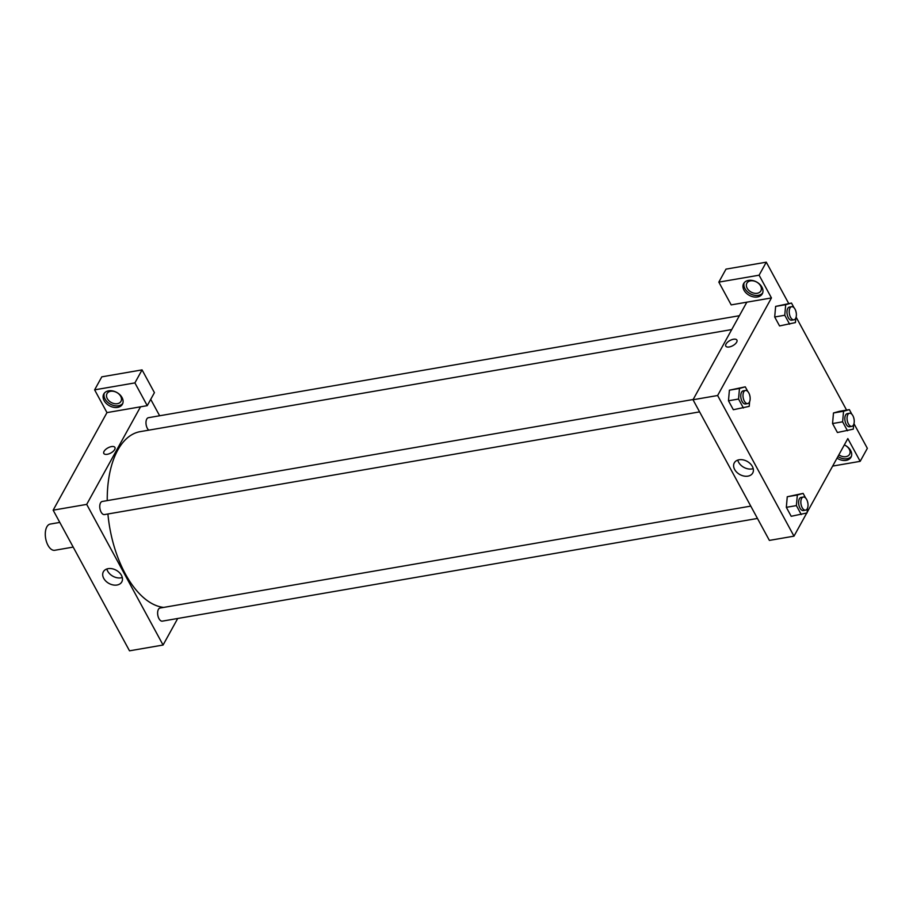<?xml version="1.0" encoding="UTF-8"?>
<svg xmlns="http://www.w3.org/2000/svg" width="913" height="913" viewBox="0 0 913 913"><rect width="100%" height="100%" fill="white"/><g stroke="black" fill="none" stroke-linecap="round" stroke-linejoin="round"><path stroke-width="1.37" d="M59.79 522.419L50.215 524.073A13.296 6.927 80.2 0 0 45.65 538.362A13.296 6.927 80.2 0 0 54.734 550.288L73.188 547.092M177.715 618.489L163.073 645.035L129.509 650.821L53.148 510.173L106.969 412.608L147.244 405.657L134.896 382.901L94.621 389.851L106.969 412.608M94.621 389.851L101.8 376.841L142.063 369.891L134.896 382.901M104.15 400.647A10.636 7.612 28.9 0 1 103.785 393.971A10.636 7.612 28.9 0 1 116.773 392.442A10.636 7.612 28.9 0 1 122.41 404.242A10.636 7.612 28.9 0 1 113.543 407.289A10.636 7.612 28.9 0 1 104.15 400.647M104.31 393.195A10.636 7.612 -151.1 0 0 105.052 399.027A10.636 7.612 -151.1 0 0 113.828 405.532A10.636 7.612 -151.1 0 0 122.799 403.398M110.633 391.278A7.977 5.706 28.9 0 1 119.067 394.188A7.977 5.706 28.9 0 1 120.984 401.332A7.977 5.706 28.9 0 1 111.238 402.485A7.977 5.706 28.9 0 1 107.015 393.629A7.977 5.706 28.9 0 1 110.633 391.278M147.244 405.657L154.423 392.647L142.063 369.891M107.243 454.309A6.311 2.944 151.5 0 1 103.82 453.464A6.311 2.944 151.5 0 1 107.974 447.861A6.311 2.944 151.5 0 1 114.924 447.438A6.311 2.944 151.5 0 1 113.144 451.387A6.311 2.944 151.5 0 1 107.243 454.309M163.073 645.035L86.701 504.387L53.148 510.173M86.701 504.387L140.534 406.81M114.924 447.438A6.311 2.944 -28.5 0 0 107.974 447.861A6.311 2.944 -28.5 0 0 103.831 453.464M121.429 575.304A10.522 7.532 28.9 0 1 121.794 581.912A10.522 7.532 28.9 0 1 108.944 583.43A10.522 7.532 28.9 0 1 103.374 571.755A10.522 7.532 28.9 0 1 112.139 568.742A10.522 7.532 28.9 0 1 121.429 575.304M106.844 568.982A10.522 7.532 -151.1 0 0 122.285 577.495M150.725 399.358L159.638 415.769M757.459 518.447L162.343 621.137A6.653 3.458 -99.8 0 1 157.801 615.179A6.653 3.458 -99.8 0 1 160.072 608.035L750.76 506.11M699.598 411.877L104.481 514.578A6.653 3.458 -99.8 0 1 99.939 508.621A6.653 3.458 -99.8 0 1 102.222 501.477L693.161 399.506M148.773 430.16A6.653 3.458 -99.8 0 1 145.977 423.061A6.653 3.458 -99.8 0 1 148.442 417.698L739.382 315.715M163.689 607.419A89.086 46.38 -99.8 0 1 107.917 513.985M107.243 500.609A89.086 46.38 -99.8 0 1 140.237 431.632L731.747 329.559M806.761 513.015L793.99 536.159L769.385 540.405L693.013 399.757L746.845 302.18L731.187 304.885L718.828 282.128L759.102 275.19L771.451 297.935L746.845 302.18M718.828 282.128L726.006 269.13L766.281 262.179L788.729 303.527M832.645 466.087L860.172 461.339L867.35 448.329L853.963 423.678M846.591 410.097L796.113 317.119M757.242 293.267A7.977 5.706 28.9 0 1 748.797 290.357A7.977 5.706 28.9 0 1 746.88 283.201A7.977 5.706 28.9 0 1 750.497 280.85A7.977 5.706 28.9 0 1 758.943 283.76A7.977 5.706 28.9 0 1 760.86 290.916A7.977 5.706 28.9 0 1 757.242 293.267M744.175 282.768A10.636 7.612 -151.1 0 0 744.917 288.599A10.636 7.612 -151.1 0 0 753.704 295.104A10.636 7.612 -151.1 0 0 762.663 292.97M744.027 290.231A10.636 7.612 28.9 0 1 743.661 283.544A10.636 7.612 28.9 0 1 756.649 282.014A10.636 7.612 28.9 0 1 762.287 293.826A10.636 7.612 28.9 0 1 753.419 296.862A10.636 7.612 28.9 0 1 744.027 290.231M844.308 444.951A7.977 5.706 28.9 0 1 849.569 454.309A7.977 5.706 28.9 0 1 845.952 456.66A7.977 5.706 28.9 0 1 838.853 454.845M837.917 456.523A10.636 7.612 -151.1 0 0 851.384 456.363M844.331 444.893A10.636 7.612 28.9 0 1 851.007 457.219A10.636 7.612 28.9 0 1 837.027 458.155M860.172 461.339L847.823 438.582L807.115 512.376M759.102 275.19L766.281 262.179M795.839 317.941L795.428 322.586L779.565 325.941L774.692 316.994L775.628 306.403L791.491 303.059L794.059 307.772M749.607 401.72L749.208 406.365L733.344 409.732L728.471 400.773L729.396 390.193M807.469 508.29L807.058 512.935L791.194 516.29L786.333 507.331L787.257 496.752M853.689 424.499L853.278 429.144L837.415 432.511L832.553 423.552L833.478 412.973M793.99 536.159L717.629 395.512L771.451 297.935M739.062 459.775A10.522 7.532 28.9 0 1 750.189 463.61A10.522 7.532 28.9 0 1 752.711 473.037A10.522 7.532 28.9 0 1 739.861 474.543A10.522 7.532 28.9 0 1 734.292 462.88A10.522 7.532 28.9 0 1 739.062 459.775M717.629 395.512L693.013 399.757M737.772 460.095A10.522 7.532 -151.1 0 0 753.202 468.62M729.213 346.974A6.311 2.944 151.5 0 1 725.801 346.13A6.311 2.944 151.5 0 1 729.944 340.526A6.311 2.944 151.5 0 1 736.905 340.104A6.311 2.944 151.5 0 1 735.113 344.053A6.311 2.944 151.5 0 1 729.213 346.974M736.905 340.104A6.311 2.944 -28.5 0 0 729.944 340.526A6.311 2.944 -28.5 0 0 725.801 346.13M801.26 514.555L796.398 505.597L797.334 495.017L803.132 493.397L805.688 498.11M807.446 501.34L807.902 503.371M803.303 497.037L801.066 497.425A6.653 3.458 80.2 0 0 798.784 504.558A6.653 3.458 80.2 0 0 803.326 510.527L805.563 510.139A6.653 3.458 80.2 0 0 807.24 508.758A6.653 3.458 80.2 0 0 807.389 501.157A6.653 3.458 80.2 0 0 803.303 497.037A6.653 3.458 80.2 0 0 801.021 504.181A6.653 3.458 80.2 0 0 805.563 510.139M797.334 495.017L787.268 496.752L803.132 493.397M791.194 516.29L786.333 507.331L787.268 496.752M796.398 505.597L786.333 507.331M743.41 407.985L738.549 399.038L739.473 388.459L745.27 386.838L747.838 391.551M749.584 394.781L750.041 396.813M745.442 390.479L743.205 390.867A6.653 3.458 80.2 0 0 740.934 398A6.653 3.458 80.2 0 0 745.476 403.968L747.713 403.58A6.653 3.458 80.2 0 0 749.39 402.199A6.653 3.458 80.2 0 0 749.527 394.599A6.653 3.458 80.2 0 0 745.442 390.479A6.653 3.458 80.2 0 0 743.171 397.612A6.653 3.458 80.2 0 0 747.713 403.58M739.473 388.459L729.407 390.193L745.27 386.838M733.344 409.732L728.471 400.773L729.407 390.193M738.549 399.038L728.471 400.773M847.481 430.765L842.619 421.817L843.555 411.238L849.352 409.617L851.909 414.331M853.666 417.561L854.123 419.581M849.524 413.258L847.287 413.646A6.653 3.458 80.2 0 0 845.004 420.779A6.653 3.458 80.2 0 0 849.547 426.748L851.783 426.36A6.653 3.458 80.2 0 0 853.461 424.979A6.653 3.458 80.2 0 0 853.609 417.378A6.653 3.458 80.2 0 0 849.524 413.258A6.653 3.458 80.2 0 0 847.241 420.391A6.653 3.458 80.2 0 0 851.783 426.36M843.555 411.238L833.489 412.973L839.287 411.352L849.352 409.617M837.415 432.511L832.553 423.552L833.489 412.973M842.619 421.817L832.553 423.552M789.631 324.206L784.769 315.247L785.694 304.68L791.491 303.059M795.805 310.991L796.273 313.022M791.662 306.7L789.425 307.076A6.653 3.458 80.2 0 0 787.154 314.22A6.653 3.458 80.2 0 0 791.697 320.178L793.933 319.801A6.653 3.458 80.2 0 0 795.611 318.42A6.653 3.458 80.2 0 0 795.748 310.819A6.653 3.458 80.2 0 0 791.662 306.7A6.653 3.458 80.2 0 0 789.391 313.832A6.653 3.458 80.2 0 0 793.933 319.801M785.694 304.68L775.628 306.414L774.692 316.994L779.565 325.941M784.769 315.247L774.692 316.994"/></g></svg>
